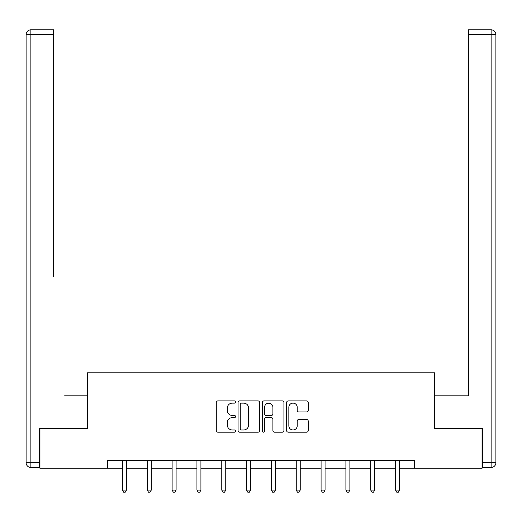 <?xml version="1.0" encoding="UTF-8"?>
<svg xmlns="http://www.w3.org/2000/svg" width="522" height="522" viewBox="0 0 522 522"><rect width="100%" height="100%" fill="white"/><g stroke="black" fill="none" stroke-linecap="round" stroke-linejoin="round"><path stroke-width="0.78" d="M235.539 402.025A1.096 1.096 0 0 0 234.443 400.929L217.844 400.929A1.559 1.559 0 0 0 216.284 402.488L216.284 430.611A1.559 1.559 0 0 0 217.844 432.17L234.443 432.17A1.096 1.096 0 0 0 235.539 431.081A1.096 1.096 0 0 0 234.443 429.984L232.297 429.984A4.998 4.998 0 0 1 227.298 424.986L227.298 422.644A4.998 4.998 0 0 1 232.297 417.646L234.443 417.646A1.096 1.096 0 0 0 235.539 416.549A1.096 1.096 0 0 0 234.443 415.453L232.297 415.453A4.998 4.998 0 0 1 227.298 410.455L227.298 408.113A4.998 4.998 0 0 1 232.297 403.114L234.443 403.114A1.096 1.096 0 0 0 235.539 402.025M306.655 411.943A1.559 1.559 0 0 0 308.215 410.377L308.215 402.488A1.559 1.559 0 0 0 306.655 400.929L288.222 400.929A1.559 1.559 0 0 0 286.656 402.488L286.656 430.611A1.559 1.559 0 0 0 288.222 432.17L306.655 432.17A1.559 1.559 0 0 0 308.215 430.611L308.215 421.078A1.559 1.559 0 0 0 306.655 419.518L298.767 419.518A1.559 1.559 0 0 0 297.201 421.078L297.201 425.808A4.176 4.176 0 0 1 293.025 429.984A4.176 4.176 0 0 1 288.842 425.808L288.842 407.297A4.176 4.176 0 0 1 293.025 403.114A4.176 4.176 0 0 1 297.201 407.297L297.201 410.377A1.559 1.559 0 0 0 298.767 411.943L306.655 411.943M53.636 29.826L30.876 29.826L53.636 29.826L43.45 29.826L53.636 29.826L53.636 34.596L30.876 34.596L30.876 462.701L39.47 462.701L39.47 428.484L87.37 428.484L87.37 372.786L434.63 372.786L434.63 428.484L482.054 428.484L482.054 468.273L414.416 468.273L414.416 460.313L107.584 460.313L107.584 468.273L122.461 468.273M39.946 428.484L39.946 468.273L107.584 468.273M259.636 402.488A1.559 1.559 0 0 0 258.07 400.929L239.637 400.929A1.559 1.559 0 0 0 238.078 402.488L238.078 430.611A1.559 1.559 0 0 0 239.637 432.17L258.07 432.17A1.559 1.559 0 0 0 259.636 430.611L259.636 402.488M263.93 400.929L282.363 400.929A1.559 1.559 0 0 1 283.922 402.488L283.922 430.611A1.559 1.559 0 0 1 282.363 432.17L274.474 432.17A1.559 1.559 0 0 1 272.908 430.611L272.908 419.205A1.559 1.559 0 0 0 271.349 417.646L266.116 417.646A1.559 1.559 0 0 0 264.556 419.205L264.556 431.081A1.096 1.096 0 0 1 263.46 432.17A1.096 1.096 0 0 1 262.364 431.081L262.364 402.488A1.559 1.559 0 0 1 263.93 400.929M126.441 468.273L147.289 468.273M151.269 468.273L172.116 468.273M176.097 468.273L196.944 468.273M200.924 468.273L221.772 468.273M225.752 468.273L246.599 468.273M250.573 468.273L271.427 468.273M275.401 468.273L296.248 468.273M300.228 468.273L321.076 468.273M325.056 468.273L345.903 468.273M349.884 468.273L370.731 468.273M374.711 468.273L395.559 468.273M399.539 468.273L414.416 468.273M241.353 403.114A1.096 1.096 0 0 0 240.264 404.211L240.264 428.888A1.096 1.096 0 0 0 241.353 429.984L243.624 429.984A4.998 4.998 0 0 0 248.622 424.986L248.622 408.113A4.998 4.998 0 0 0 243.624 403.114L241.353 403.114M272.908 407.375A4.176 4.176 0 0 0 268.732 403.193A4.176 4.176 0 0 0 264.556 407.375L264.556 413.894A1.559 1.559 0 0 0 266.116 415.453L271.349 415.453A1.559 1.559 0 0 0 272.908 413.894L272.908 407.375M126.65 460.313L126.559 460.548A1.592 1.592 0 0 0 126.441 461.141L126.441 490.106L122.461 490.106L122.461 461.141A1.592 1.592 0 0 0 122.35 460.548L122.252 460.313M126.441 490.106L125.247 492.174L123.655 492.174L122.461 490.106M87.213 428.484L87.213 395.859L64.611 395.859M53.636 34.596L53.636 276.503M26.1 462.701L30.876 462.701L30.876 467.477L39.47 467.477L30.876 467.477A4.776 4.776 0 0 1 26.1 462.701L26.1 34.596A4.776 4.776 0 0 1 30.876 29.826A4.776 4.776 0 0 0 26.1 34.596A4.776 4.776 0 0 1 30.876 29.826A4.776 4.776 0 0 0 26.1 34.596L30.876 34.596L30.876 29.826M39.47 462.701L39.47 467.477M457.389 395.859L468.364 395.859L468.364 29.826L491.124 29.826L478.55 29.826M434.787 428.484L434.787 395.859L468.364 395.859L468.364 276.503M482.53 462.701L491.124 462.701L491.124 34.596L495.9 34.596A4.776 4.776 0 0 0 491.124 29.826A4.776 4.776 0 0 1 495.9 34.596L495.9 462.701A4.776 4.776 0 0 1 491.124 467.477L482.53 467.477L482.53 428.484L482.054 428.484M491.124 467.477A4.776 4.776 0 0 0 495.9 462.701L491.124 462.701L491.124 467.477M151.478 460.313L151.387 460.548A1.592 1.592 0 0 0 151.269 461.141L151.269 490.106L147.289 490.106L147.289 461.141A1.592 1.592 0 0 0 147.178 460.548L147.08 460.313M151.269 490.106L150.075 492.174L148.483 492.174L147.289 490.106M176.305 460.313L176.208 460.548A1.592 1.592 0 0 0 176.097 461.141L176.097 490.106L172.116 490.106L172.116 461.141A1.592 1.592 0 0 0 171.999 460.548L171.908 460.313M176.097 490.106L174.903 492.174L173.311 492.174L172.116 490.106M201.133 460.313L201.035 460.548A1.592 1.592 0 0 0 200.924 461.141L200.924 490.106L196.944 490.106L196.944 461.141A1.592 1.592 0 0 0 196.827 460.548L196.735 460.313M200.924 490.106L199.73 492.174L198.138 492.174L196.944 490.106M225.961 460.313L225.863 460.548A1.592 1.592 0 0 0 225.752 461.141L225.752 490.106L221.772 490.106L221.772 461.141A1.592 1.592 0 0 0 221.654 460.548L221.563 460.313M225.752 490.106L224.558 492.174L222.966 492.174L221.772 490.106M250.782 460.313L250.69 460.548A1.592 1.592 0 0 0 250.573 461.141L250.573 490.106L246.599 490.106L246.599 461.141A1.592 1.592 0 0 0 246.482 460.548L246.391 460.313M250.573 490.106L249.385 492.174L247.793 492.174L246.599 490.106M275.609 460.313L275.518 460.548A1.592 1.592 0 0 0 275.401 461.141L275.401 490.106L271.427 490.106L271.427 461.141A1.592 1.592 0 0 0 271.31 460.548L271.218 460.313M275.401 490.106L274.207 492.174L272.615 492.174L271.427 490.106M300.437 460.313L300.346 460.548A1.592 1.592 0 0 0 300.228 461.141L300.228 490.106L296.248 490.106L296.248 461.141A1.592 1.592 0 0 0 296.137 460.548L296.039 460.313M300.228 490.106L299.034 492.174L297.442 492.174L296.248 490.106M325.265 460.313L325.173 460.548A1.592 1.592 0 0 0 325.056 461.141L325.056 490.106L321.076 490.106L321.076 461.141A1.592 1.592 0 0 0 320.965 460.548L320.867 460.313M325.056 490.106L323.862 492.174L322.27 492.174L321.076 490.106M350.092 460.313L350.001 460.548A1.592 1.592 0 0 0 349.884 461.141L349.884 490.106L345.903 490.106L345.903 461.141A1.592 1.592 0 0 0 345.792 460.548L345.694 460.313M349.884 490.106L348.689 492.174L347.097 492.174L345.903 490.106M374.92 460.313L374.822 460.548A1.592 1.592 0 0 0 374.711 461.141L374.711 490.106L370.731 490.106L370.731 461.141A1.592 1.592 0 0 0 370.613 460.548L370.522 460.313M374.711 490.106L373.517 492.174L371.925 492.174L370.731 490.106M399.748 460.313L399.65 460.548A1.592 1.592 0 0 0 399.539 461.141L399.539 490.106L395.559 490.106L395.559 461.141A1.592 1.592 0 0 0 395.441 460.548L395.35 460.313M399.539 490.106L398.345 492.174L396.753 492.174L395.559 490.106M491.124 29.826L491.124 34.596L468.364 34.596"/></g></svg>
